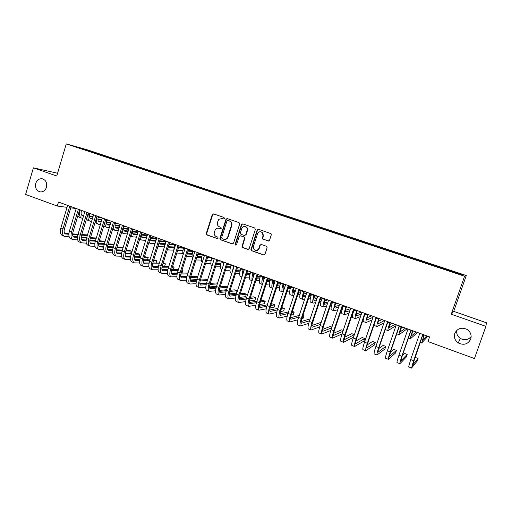 <?xml version="1.0" encoding="UTF-8"?>
<svg xmlns="http://www.w3.org/2000/svg" width="512" height="512" viewBox="0 0 512 512"><rect width="100%" height="100%" fill="white"/><g stroke="black" fill="none" stroke-linecap="round" stroke-linejoin="round"><path stroke-width="0.77" d="M224.448 218.445L223.994 217.466L213.562 213.894L212.25 214.618L206.253 233.549L206.893 234.938L217.267 238.605L218.189 238.106L217.734 237.126L216.384 236.653C214.547 235.776 213.862 234.285 214.323 232.179L215.398 229.485C216.397 228.294 217.606 227.904 219.04 228.32L220.39 228.787L221.312 228.288L220.858 227.309L219.507 226.842C217.67 225.971 216.979 224.486 217.44 222.368L218.816 219.322L222.163 218.483L223.52 218.95L224.448 218.445M454.784 333.402C453.715 337.254 454.867 340.422 458.246 342.918C463.802 345.542 467.962 344.275 470.726 339.104C471.827 335.014 470.522 331.744 466.81 329.293C461.344 327.059 457.338 328.429 454.784 333.402M456.8 330.33C456.269 333.664 457.44 336.358 460.314 338.419C464.538 340.627 468.154 340.013 471.168 336.582M35.738 183.411C34.95 188.23 36.595 191.078 40.685 191.955C43.475 191.866 45.408 190.304 46.49 187.258C47.296 182.624 45.754 179.782 41.869 178.726C38.931 178.65 36.89 180.211 35.738 183.411M268.141 241.03L269.517 240.307L271.29 234.854L271.021 233.677L258.515 229.28L257.152 230.01L250.906 249.971L251.59 250.733L263.61 254.976L264.986 254.266L267.117 247.699L266.445 246.259L261.267 244.454L259.898 245.178L258.848 248.422C257.03 251.098 255.219 251.11 253.402 248.467L253.402 246.515L257.51 233.798C258.842 231.45 260.506 231.123 262.502 232.832L262.97 235.68L262.406 238.803L268.544 241.088M485.901 326.362L486.4 322.765L453.715 311.366L451.251 314.221L485.901 326.362L474.451 358.547L427.949 341.549L429.581 336.877L58.483 202.054L57.293 206.048L67.046 207.341M451.251 314.221L464.576 276.237L66.266 143.898L86.81 149.658L466.285 275.539L464.576 276.237M57.581 173.222L33.395 167.84L56.755 176.026L66.266 143.898M33.395 167.84L25.6 194.458L57.293 206.048M239.686 224.019L239.027 222.611L227.277 218.592L226.067 219.059L219.885 238.355L220.531 239.757L232.211 243.885L233.542 243.174L239.686 224.019M242.784 223.898L254.701 227.974L255.373 229.395L249.152 248.678L247.795 249.389L242.707 247.59L241.997 246.65L244.589 237.811L243.891 236.973L240.525 235.802L239.181 236.518L236.582 244.602C235.949 245.37 235.469 245.274 235.149 244.314L241.44 224.621L242.784 223.898M94.765 153.152L94.944 152.557L75.283 146.573L82.746 149.158L447.45 270.291L461.062 274.688L461.869 274.432L448.838 270.106L448.653 270.566M94.944 152.557L101.581 154.861L101.254 155.2M103.251 155.968L103.43 155.373L101.581 154.861M103.43 155.373L110.17 157.709L109.843 158.048M111.802 158.81L111.981 158.214L110.17 157.709M111.981 158.214L118.835 160.589L118.509 160.928M120.429 161.67L120.614 161.075L118.835 160.589M120.614 161.075L127.571 163.488L127.251 163.834M129.133 164.563L129.312 163.962L127.571 163.488M129.312 163.962L136.384 166.413L136.064 166.758M137.907 167.482L138.093 166.88L136.384 166.413M138.093 166.88L145.274 169.363L144.96 169.715M146.79 170.323L146.95 169.818L145.274 169.363M146.95 169.818L154.24 172.339L153.933 172.691M155.725 173.286L155.878 172.781L154.24 172.339M155.878 172.781L163.29 175.341L162.982 175.699M164.736 176.282L164.89 175.77L163.29 175.341M164.89 175.77L172.416 178.368L172.109 178.726M173.824 179.296L173.984 178.784L172.416 178.368M173.984 178.784L181.626 181.427L181.325 181.786M182.989 182.342L183.149 181.83L181.626 181.427M183.149 181.83L190.918 184.506L190.618 184.877M192.243 185.414L192.403 184.896L190.918 184.506M192.403 184.896L200.288 187.622L199.994 187.987M201.574 188.512L201.741 187.994L200.288 187.622M201.741 187.994L209.747 190.758L209.459 191.13M210.995 191.642L211.155 191.123L209.747 190.758M211.155 191.123L219.29 193.926L219.002 194.304M220.493 194.797L220.659 194.272L219.29 193.926M220.659 194.272L228.922 197.12L228.627 197.523M230.08 197.984L230.253 197.459L228.922 197.12M230.253 197.459L238.643 200.346L238.336 200.768M239.757 201.197L239.923 200.666L238.643 200.346M239.923 200.666L248.454 203.603L248.134 204.051M249.523 204.435L249.69 203.91L248.454 203.603M249.69 203.91L258.349 206.886L258.022 207.36M259.373 207.706L259.546 207.174L258.349 206.886M259.546 207.174L268.339 210.202L268.013 210.688M269.318 211.014L269.491 210.477L268.339 210.202M269.491 210.477L278.426 213.549L278.099 214.042M279.341 214.381L279.526 213.811L278.426 213.549M279.526 213.811L288.602 216.928L288.282 217.427M289.459 217.773L289.658 217.171L288.602 216.928M289.658 217.171L298.88 220.339L298.56 220.838M299.674 221.21L299.885 220.563L298.88 220.339M299.885 220.563L309.248 223.782L308.934 224.282M309.997 224.634L310.208 223.987L309.248 223.782M310.208 223.987L319.718 227.251L319.411 227.763M320.41 228.096L320.627 227.443L319.718 227.251M320.627 227.443L330.285 230.758L329.984 231.277M330.925 231.59L331.142 230.938L330.285 230.758M331.142 230.938L340.954 234.304L340.659 234.822M341.542 235.117L341.76 234.458L340.954 234.304M341.76 234.458L351.731 237.875L351.443 238.4M352.262 238.675L352.48 238.016L351.731 237.875M352.48 238.016L362.605 241.485L362.323 242.016M363.085 242.272L363.309 241.606L362.605 241.485M363.309 241.606L373.587 245.133L373.312 245.664M374.01 245.901L374.234 245.235L373.587 245.133M374.234 245.235L384.678 248.813L384.41 249.35M385.043 249.562L385.267 248.896L384.678 248.813M385.267 248.896L395.878 252.531L395.616 253.075M396.179 253.261L396.41 252.589L395.878 252.531M396.41 252.589L407.187 256.282L406.931 256.832M407.43 256.998L407.661 256.326L407.187 256.282M407.661 256.326L418.611 260.07L418.355 260.627M418.79 260.768L419.021 260.096L418.611 260.07M419.021 260.096L430.144 263.904L429.901 264.461M430.259 264.582L430.496 263.904L430.144 263.904M430.496 263.904L441.792 267.77L441.555 268.333M441.843 268.429L441.792 267.77M442.086 267.744L448.838 270.106M437.12 266.214L436.928 266.675M425.517 262.368L425.318 262.816M414.029 258.554L413.824 259.002M402.65 254.778L402.438 255.219M391.386 251.04L391.168 251.475M380.23 247.334L380.013 247.77M369.184 243.667L368.96 244.102M358.24 240.038L358.016 240.467M347.405 236.442L347.174 236.864M336.678 232.883L336.435 233.299M326.048 229.357L325.805 229.766M315.52 225.862L315.27 226.272M305.088 222.4L304.832 222.803M294.758 218.97L294.438 219.469M284.518 215.571L284.198 216.07M274.381 212.211L274.054 212.698M247.226 228.326L247.341 227.968M264.333 208.877L264 209.357M254.381 205.568L254.042 206.054M244.518 202.298L244.173 202.771M234.746 199.053L234.394 199.526M225.062 195.84L224.71 196.307M215.462 192.653L215.104 193.12M205.952 189.498L205.594 189.958M196.531 186.374L196.166 186.829M187.187 183.27L186.816 183.725M177.933 180.198L177.555 180.646M168.755 177.152L168.378 177.6M159.661 174.138L159.277 174.579M150.643 171.142L150.259 171.578M141.709 168.179L141.318 168.608M132.851 165.235L132.454 165.664M124.064 162.323L123.68 162.733M115.36 159.437L114.982 159.827M106.726 156.57L106.355 156.954M98.17 153.728L97.805 154.099M453.715 311.366L466.285 275.539M70.752 207.834L76.186 208.55M83.782 148.954L83.789 149.395M93.069 152.038L92.736 152.371M223.821 218.982L221.869 218.4M218.618 228.205L220.723 228.819M213.626 213.92L212.659 214.688L206.675 233.594L207.309 234.982L217.632 238.63M227.322 218.605L226.349 219.379L220.288 238.394L220.934 239.795L232.659 243.936M227.898 220.448L226.963 220.954L221.632 237.677L222.086 238.662L223.514 239.168C225.498 239.635 226.912 238.88 227.763 236.89L231.494 225.178C231.814 223.149 231.098 221.734 229.331 220.941L228.058 220.474M224.474 239.341C226.234 239.475 227.462 238.675 228.154 236.934L227.763 236.89M228.288 220.512L229.722 221.005C231.482 221.798 232.205 223.213 231.885 225.235L228.154 236.934M240.493 235.789L244.262 237.011L244.96 237.85L242.368 246.675L243.078 247.616L248.256 249.44M242.803 223.904L241.811 224.678L235.571 244.141L236.019 245.126M247.155 230.291L247.142 228.314C245.338 225.734 243.546 225.773 241.773 228.442L240.288 233.35L241.005 234.304L244.371 235.475L245.722 234.758L247.155 230.291L247.52 230.342L247.514 228.371L245.094 226.426M244.774 235.526L245.722 234.758M247.52 230.342L246.086 234.803M260.826 231.77L262.854 232.883L263.322 235.725L262.752 238.842L268.48 241.069M256.128 250.49C257.6 250.56 258.624 249.882 259.2 248.448L258.848 248.422M261.19 244.435L260.25 245.203L259.2 248.448M258.509 229.28L257.504 230.061L251.264 249.99L251.949 250.752L264.09 255.027M81.517 210.426L81.446 210.662C80.768 213.389 81.101 215.078 82.458 215.731L83.565 215.885M82.854 218.266L81.6 218.093C79.578 217.114 79.072 214.579 80.09 210.483L80.25 209.965M89.478 216.576L92.909 216.979M98.074 217.581L102.342 218.086M81.658 215.149L83.718 215.392M89.459 216.07L93.056 216.499M98.189 217.101L100.73 217.408M81.363 218.003L79.533 217.331L77.894 215.674M64.307 236.275L62.483 235.584C60.403 234.598 59.866 232.07 60.877 228.013L67.629 205.382M69.139 236.736L64.589 236.384C62.515 235.398 61.984 232.877 62.995 228.813L69.766 206.157M71.11 206.643L64.442 228.928C63.77 231.635 64.122 233.318 65.504 233.978L68.864 234.253M72.595 234.515L77.862 234.88M81.606 235.142L87.302 235.539M64.627 233.312L68.909 233.613M72.621 233.882L78.035 234.266M81.792 234.534L87.482 234.944M89.901 213.472L89.83 213.709C89.139 216.442 89.459 218.138 90.784 218.778L92.307 218.97M91.59 221.357L89.933 221.146C87.942 220.186 87.462 217.651 88.493 213.542L88.653 213.018M97.914 219.597L101.747 220.032M106.618 220.576L110.72 221.037M89.99 218.182L92.461 218.464M97.901 219.078L101.901 219.533M106.746 220.083L108.717 220.307M89.696 221.062L87.84 220.378L86.432 219.136M98.355 216.538L98.278 216.781C97.581 219.526 97.888 221.216 99.187 221.856L101.126 222.08M100.403 224.474L98.33 224.23C96.378 223.283 95.923 220.742 96.966 216.621L97.126 216.096M106.419 222.643L110.669 223.098M115.245 223.584L118.784 223.962M98.4 221.248L101.286 221.555M106.413 222.112L110.829 222.586M115.379 223.078L116.762 223.232M98.099 224.147L95.059 222.579M72.774 239.488L70.925 238.79C68.883 237.818 68.371 235.29 69.389 231.219L76.198 208.493M77.677 239.923L73.043 239.59C71.014 238.624 70.509 236.102 71.533 232.019L78.355 209.274M79.674 209.754L72.96 232.128C72.275 234.848 72.608 236.531 73.965 237.178L77.44 237.44M81.171 237.677L86.56 238.022M90.31 238.259L96.109 238.63M73.101 236.499L77.498 236.787M81.203 237.024L86.746 237.389M90.502 237.632L96.294 238.01M81.312 242.733L79.437 242.022C77.434 241.062 76.947 238.534 77.984 234.445L84.845 211.635M86.298 243.136L81.581 242.835C79.584 241.875 79.104 239.354 80.141 235.258L87.021 212.422M88.314 212.896L81.542 235.36C80.851 238.086 81.171 239.77 82.502 240.41L86.099 240.653M89.824 240.864L95.334 241.184M99.098 241.395L104.998 241.734M105.133 241.299L99.29 240.749M81.638 239.712L86.163 239.981M89.869 240.198L95.533 240.531M106.88 219.635L106.803 219.878C106.099 222.63 106.381 224.326 107.661 224.954L110.029 225.216M115.002 225.715L119.674 226.189M123.942 226.618L126.918 226.918M106.88 224.333L110.189 224.672M115.008 225.165L119.834 225.664M124.09 226.099L124.877 226.176M109.299 227.61L106.797 227.341C105.274 226.726 104.691 224.883 105.043 221.805M106.573 227.258L103.776 225.99M115.475 222.765L115.405 223.002C114.688 225.766 114.957 227.462 116.205 228.077L119.008 228.365M123.654 228.806L128.762 229.293M132.723 229.67L135.11 229.894M115.43 227.45L119.181 227.808M123.674 228.243L128.928 228.749M118.272 230.771L115.341 230.477C114.099 230.029 113.498 228.634 113.536 226.278M115.117 230.394L112.589 229.376M89.926 246.003L88.026 245.28C86.061 244.339 85.606 241.811 86.65 237.709L93.568 214.803M94.989 246.374L90.189 246.099C88.23 245.158 87.776 242.637 88.826 238.528L95.757 215.597M97.03 216.058L90.208 238.611C89.504 241.35 89.805 243.034 91.11 243.667L94.835 243.891M98.554 244.077L104.198 244.365M107.962 244.55L113.965 244.858M114.035 244.634L112.672 244.122L108.16 243.891M90.259 242.957L94.906 243.2M98.618 243.392L104.403 243.693M98.611 249.299L96.691 248.57C94.765 247.642 94.336 245.114 95.392 240.998L102.368 217.997M103.763 249.638L98.867 249.395C96.954 248.467 96.525 245.946 97.587 241.824L104.576 218.803M105.824 219.251L98.944 241.901C98.234 244.646 98.522 246.33 99.795 246.95L103.648 247.155M107.366 247.315L113.139 247.565M116.909 247.725L123.002 247.994L120.928 247.213L117.114 247.04M98.95 246.227L103.731 246.438M107.437 246.605L113.35 246.874M122.362 250.074L123.002 247.994M124.147 225.914L124.077 226.157C123.354 228.928 123.603 230.624 124.819 231.232L128.07 231.539M132.39 231.923L137.939 232.416M141.651 232.742L143.373 232.896M124.058 230.586L128.25 230.963M132.416 231.341L138.112 231.859M127.334 233.952L123.955 233.638C122.925 233.293 122.349 232.211 122.214 230.381M123.738 233.562L121.498 232.73M107.373 252.627L105.427 251.891C103.546 250.97 103.142 248.448 104.211 244.314L111.245 221.222M112.608 252.928L107.629 252.723C105.754 251.808 105.35 249.286 106.432 245.146L113.472 222.035M114.694 222.477L107.757 245.21C107.04 247.968 107.309 249.651 108.557 250.266L112.538 250.445M116.256 250.579L122.163 250.784M125.933 250.918L131.341 251.11L129.254 250.33L126.15 250.214M107.718 249.523L112.634 249.709M116.346 249.843L122.387 250.074M130.682 253.267L131.341 251.11M132.896 229.088L132.819 229.331C132.09 232.115 132.32 233.811 133.517 234.413L137.222 234.733M141.203 235.059L146.944 235.533M150.912 235.859L151.706 235.923M132.755 233.754L137.402 234.144M141.242 234.464L147.11 234.957M136.474 237.152L132.64 236.832L131.034 234.33M116.218 255.981L114.246 255.238C112.403 254.336 112.026 251.808 113.114 247.661L120.198 224.48M121.542 256.243L116.461 256.077C114.63 255.181 114.259 252.653 115.347 248.499L122.451 225.293M123.642 225.728L116.653 248.557C115.923 251.322 116.173 253.005 117.395 253.606L121.51 253.76M125.229 253.862L131.277 254.029M135.046 254.131L139.75 254.259L137.645 253.472L135.277 253.402M116.57 252.851L121.619 252.998M125.331 253.107L131.501 253.293M139.059 256.493L139.75 254.259M141.35 233.722C140.998 235.91 141.312 237.21 142.278 237.619L146.458 237.952M150.176 238.234L155.962 238.662M141.536 236.947L146.573 237.331M150.368 237.626L156.141 238.067M145.702 240.371L141.402 240.045L139.968 238.189M146.522 237.734L147.302 234.323M150.086 238.534L151.123 240.851L155.475 241.165M159.501 241.44L165.069 241.811M150.387 240.166L155.558 240.525M159.699 240.813L165.254 241.197M155.021 243.616L150.246 243.29L149.018 241.978M155.411 242.355L156.288 237.587M159.11 242.694L160.045 244.115L164.531 244.403M168.915 244.666L174.253 244.979M159.315 243.411L164.627 243.738M169.114 244.013L174.451 244.346M164.429 246.874L159.162 246.566L158.17 245.709M164.499 246.643L165.35 240.883M168.301 246.618L169.043 247.405L173.67 247.667M178.413 247.904L183.533 248.166M168.326 246.688L173.779 246.976M178.624 247.232L183.552 247.494M173.626 250.144L168.467 249.92L167.437 249.382M173.734 250.746L174.496 244.205M177.638 250.387L182.893 250.95M188.013 251.162L192.896 251.366M177.76 250.003L183.014 250.234M188.23 250.464L192.211 250.643M182.803 253.427L176.819 252.998M183.104 254.726C182.541 253.184 182.694 250.982 183.552 248.102L183.725 247.558M187.11 254.01L192.198 254.259M197.696 254.438L202.349 254.586M187.322 253.338L192.333 253.517M197.926 253.709L200.947 253.811M192.07 256.736L186.317 256.538M192.608 258.592C191.789 257.197 191.872 254.829 192.858 251.488L193.03 250.938M196.736 257.485L201.594 257.587M207.482 257.722L211.891 257.818M196.986 256.698L201.741 256.819M207.725 256.966L209.754 257.011M201.414 260.064L195.942 259.994M202.246 262.349C201.139 261.222 201.139 258.739 202.246 254.906L202.426 254.349M206.477 260.896L211.072 260.947M217.37 261.011L220.87 261.05M206.733 260.077L211.238 260.141M217.619 260.224L218.637 260.243M220.832 263.443L216.595 263.43M210.854 263.418L205.677 263.411M213.638 260.922L214.285 258.656M212.026 265.978L211.974 265.958C210.579 265.197 210.496 262.662 211.725 258.349L211.898 257.792M216.307 264.326L220.64 264.32M227.354 264.314L229.843 264.314M216.582 263.475L220.826 263.482M230.541 266.694L226.573 266.733M220.378 266.797L215.507 266.848M125.133 259.373L123.142 258.611C121.338 257.728 120.992 255.2 122.086 251.034L129.235 227.757M130.554 259.59L125.376 259.462C123.584 258.579 123.245 256.051 124.346 251.885L131.507 228.582M132.672 229.011L125.626 251.93C124.89 254.707 125.12 256.39 126.31 256.979L130.566 257.101M134.285 257.171L140.474 257.286M144.25 257.363L148.23 257.434L144.48 256.608M125.491 256.205L130.688 256.314M134.406 256.39L140.704 256.525M147.514 259.744L148.23 257.434M134.131 262.784L132.115 262.016C130.355 261.146 130.035 258.624 131.149 254.445L138.349 231.072M139.654 262.957L134.368 262.874C132.621 262.01 132.307 259.482 133.427 255.302L140.64 231.904M141.779 232.32L134.682 255.328C133.933 258.118 134.144 259.802 135.309 260.384L139.706 260.467M143.424 260.506L149.754 260.57M153.536 260.608L156.781 260.64L153.779 259.827M134.502 259.584L139.84 259.654M143.565 259.699L149.997 259.776M156.781 260.64L156.038 263.002L152.819 262.995M149.088 262.982L143.578 262.97M143.213 266.234L141.165 265.459C139.45 264.602 139.162 262.074 140.288 257.882L147.552 234.413M148.832 266.349L143.443 266.323C141.741 265.472 141.453 262.944 142.586 258.746L149.862 235.258M150.976 235.661L143.814 258.765C143.059 261.562 143.251 263.245 144.384 263.814L148.928 263.859M152.646 263.859L159.123 263.866M162.912 263.866L165.402 263.866L163.162 263.053M143.59 262.995L149.082 263.014M152.813 263.027L159.379 263.046M165.402 263.866L164.659 266.24L162.176 266.259M158.432 266.285L152.717 266.323M152.371 269.709L150.298 268.922C148.634 268.083 148.365 265.562 149.51 261.35L156.832 237.786M158.099 269.766L152.595 269.798C150.938 268.96 150.682 266.438 151.827 262.221L159.168 238.637M160.25 239.027L153.03 262.227C152.262 265.037 152.435 266.72 153.542 267.277L158.24 267.277M161.958 267.238L168.589 267.174M172.378 267.136L174.093 267.123L172.563 266.547M152.762 266.438L158.406 266.4M162.144 266.374L168.851 266.323M174.093 267.123L173.344 269.504L171.629 269.536M167.872 269.6L161.952 269.702M161.619 273.222L159.514 272.422C157.894 271.603 157.658 269.075 158.816 264.851L166.202 241.19M167.456 273.21L161.837 273.306C160.224 272.486 159.994 269.958 161.158 265.728L168.557 242.048M169.613 242.432L162.33 265.722C161.555 268.544 161.709 270.227 162.784 270.778L167.635 270.714M171.366 270.637L178.144 270.502M181.939 270.426L182.861 270.406L182.042 270.099M162.016 269.907L167.821 269.805M171.571 269.741L178.419 269.619M182.861 270.406L182.106 272.8L181.184 272.826M177.402 272.928L171.277 273.101M170.944 276.762L168.819 275.955C167.238 275.149 167.04 272.627 168.211 268.384L175.654 244.627M176.896 276.678L171.155 276.845C169.587 276.038 169.395 273.517 170.573 269.274L178.029 245.491M179.059 245.862L171.718 269.254C170.931 272.083 171.059 273.766 172.102 274.304L177.126 274.182M180.858 274.061L187.789 273.837M171.354 273.408L177.325 273.235M181.094 273.126L188.077 272.928M191.706 273.715L190.835 276.122M187.034 276.275L180.698 276.525M180.352 280.333L178.202 279.52C176.672 278.726 176.499 276.205 177.683 271.949L185.197 248.09M186.432 280.166L180.563 280.416C179.04 279.629 178.88 277.107 180.07 272.845L187.59 248.96M188.589 249.325L181.184 272.813C180.39 275.654 180.499 277.331 181.517 277.862L186.701 277.67M190.445 277.504L197.536 277.19M180.781 276.941L186.925 276.685M190.707 276.531L197.837 276.237M196.768 279.629L190.208 279.968M189.85 283.942L187.674 283.11C186.189 282.342 186.048 279.821 187.251 275.546L194.822 251.59M196.058 283.686L190.054 284.019C188.582 283.251 188.448 280.73 189.658 276.448L197.242 252.467M198.208 252.819L190.746 276.403C189.939 279.258 190.029 280.934 191.008 281.453L196.371 281.184M200.128 280.966L207.379 280.55M207.654 279.686L200.416 279.955M190.291 280.499L196.621 280.16M206.605 282.989L199.821 283.437M199.437 287.578L197.229 286.739C195.795 285.99 195.686 283.469 196.902 279.174L204.544 255.117M205.779 287.226L199.629 287.654C198.208 286.906 198.112 284.384 199.334 280.09L206.982 256.006M207.923 256.346L200.39 280.032C199.578 282.893 199.642 284.576 200.589 285.075L206.138 284.717M209.907 284.448L217.325 283.917M217.498 283.373L216.41 282.963L210.227 283.386M199.898 284.09L206.406 283.648M216.544 286.355L209.53 286.918M222.822 266.746L223.866 262.144M221.907 269.606L221.44 269.434C220.096 268.691 220.045 266.157 221.286 261.824L221.466 261.267M226.24 267.776L230.304 267.718M237.44 267.622L238.893 267.603M226.528 266.886L230.502 266.842M240.346 269.958L236.659 270.042M229.997 270.195L225.434 270.304M209.114 291.251L206.874 290.4C205.491 289.67 205.414 287.149 206.65 282.842L214.349 258.682M215.597 290.784L209.299 291.322C207.93 290.592 207.859 288.07 209.101 283.763L216.819 259.578M217.722 259.91L210.125 283.693C209.299 286.56 209.344 288.243 210.259 288.736L216 288.275M219.789 287.942L227.373 287.283M227.43 287.091L225.542 286.387L220.128 286.835M209.587 287.712L216.294 287.155M226.586 289.728L219.341 290.426M241.952 223.974L241.837 224.563M232.416 271.603L233.542 265.658M231.878 273.267L230.989 272.941C229.696 272.211 229.677 269.677 230.931 265.331L231.11 264.774M236.269 271.245L240.058 271.142M247.629 270.931L248.026 270.918M236.57 270.31L240.275 270.221M250.259 273.222L246.848 273.35M239.706 273.619L235.456 273.779M241.779 224.672L242.138 223.898M218.874 294.957L216.608 294.099C215.277 293.382 215.232 290.861 216.486 286.541L224.25 262.278M225.51 294.362L219.053 295.027C217.734 294.317 217.702 291.795 218.957 287.469L226.739 263.187M227.61 263.501L219.955 287.386C219.117 290.266 219.142 291.949 220.019 292.422L225.958 291.846M229.766 291.456L237.062 290.701L234.752 289.83L230.138 290.291M219.373 291.36L226.285 290.675M237.062 290.701L236.275 293.152L229.261 293.939M244.09 269.491L243.398 272.48M242.221 276.122C241.978 274.579 242.278 272.461 243.117 269.766L243.302 269.203M241.946 276.96L240.621 276.474C239.379 275.77 239.398 273.235 240.672 268.87L240.851 268.314M246.4 274.726L249.907 274.579M253.504 274.426L254.157 274.394M246.72 273.747L250.15 273.613M253.779 273.466L254.464 273.44M260.275 276.486L257.146 276.653M249.51 277.056L245.581 277.267M228.73 298.701L226.432 297.83C225.152 297.133 225.146 294.611 226.413 290.272L234.246 265.914M235.526 297.958L228.902 298.765C227.635 298.074 227.635 295.552 228.909 291.213L236.755 266.822M237.594 267.13L229.875 291.11C229.024 294.01 229.024 295.686 229.869 296.154L236.019 295.443M239.853 294.976L246.374 294.182L244.038 293.312L240.25 293.754M229.254 295.04L236.378 294.208M246.374 294.182L245.574 296.646L239.283 297.472M253.907 273.056L253.171 277.427M252.211 280.39C251.693 279.008 251.942 276.659 252.966 273.344L253.152 272.781M252.109 280.691L250.342 280.045C249.158 279.36 249.21 276.826 250.496 272.448L250.682 271.885M256.634 278.227L259.853 278.035M263.462 277.818L264.557 277.754M256.973 277.19L260.122 277.018M263.77 276.813L264.192 276.787M270.406 279.744L267.558 279.942M263.757 280.211L263.034 280.262M259.411 280.512L255.808 280.768M238.675 302.477L236.346 301.594C235.123 300.915 235.149 298.4 236.429 294.042L244.333 269.574M245.645 301.574L238.842 302.541C237.626 301.869 237.664 299.347 238.95 294.989L246.867 270.496M247.674 270.79L239.885 294.88C239.027 297.779 239.002 299.462 239.808 299.91L246.189 299.053M250.048 298.509L255.763 297.702L253.408 296.819L250.464 297.222M239.226 298.746L246.579 297.747M255.763 297.702L254.963 300.173L249.414 301.005M263.821 276.653L263.738 276.915C262.995 279.309 262.835 280.922 263.251 281.754M260.595 275.488L260.416 276.051C259.11 280.448 259.021 282.976 260.154 283.648L262.374 284.461C261.523 283.437 261.696 280.941 262.906 276.96L263.091 276.39M266.976 281.734L269.894 281.504M273.53 281.222L275.072 281.101M263.034 280.954L263.526 280.915M267.334 280.64L270.189 280.429M280.646 282.989L278.086 283.219M274.272 283.558L273.024 283.667M269.408 283.987L266.144 284.275M248.71 306.291L246.355 305.395C245.184 304.736 245.248 302.221 246.547 297.85L254.515 273.274M255.872 305.203L248.87 306.349C247.718 305.696 247.789 303.181 249.088 298.803L257.082 274.208M257.85 274.49L249.99 298.675C249.12 301.594 249.075 303.27 249.843 303.706L256.454 302.675M260.346 302.042L265.235 301.248L262.861 300.358L260.794 300.685M249.299 302.483L256.89 301.293M265.235 301.248L264.429 303.725L259.654 304.55M273.818 280.288L273.734 280.544C272.851 283.488 272.762 285.178 273.472 285.606L273.6 285.619M272.749 288.211L272.544 288.198C271.482 287.552 271.61 285.024 272.941 280.608L273.126 280.038M272.416 288.147L270.054 287.283C268.979 286.63 269.101 284.102 270.426 279.693L270.611 279.123M277.421 285.248L280.038 284.992M283.699 284.634L285.331 284.474M272.998 284.531L273.984 284.442M277.805 284.09L280.371 283.853M290.342 286.291L288.736 286.47M284.909 286.886L283.13 287.078M279.514 287.475L276.589 287.795M258.848 310.138L256.461 309.229C255.341 308.589 255.443 306.074 256.762 301.69L264.8 277.011M266.208 308.838L259.002 310.195C257.901 309.562 258.01 307.046 259.328 302.656L267.386 277.952M268.122 278.221L260.192 302.509C259.315 305.44 259.238 307.117 259.974 307.539L266.835 306.304M270.758 305.574L274.797 304.826L272.397 303.93L271.232 304.141M259.469 306.253L267.302 304.845M274.797 304.826L273.978 307.315L270.016 308.096M283.91 283.955L283.827 284.218C282.931 287.168 282.822 288.851 283.494 289.274L284.141 289.216M283.283 291.814L282.56 291.872C281.555 291.251 281.722 288.717 283.066 284.288L283.251 283.718M282.438 291.827L280.051 290.95C279.027 290.323 279.187 287.789 280.525 283.366L280.71 282.79M287.981 288.762L290.291 288.48M293.978 288.038L294.867 287.936M283.053 288.141L284.55 287.968M288.384 287.533L290.656 287.27M295.661 290.189L293.35 290.49M289.722 290.97L287.142 291.309M269.075 314.022L266.656 313.101C265.6 312.48 265.734 309.971 267.072 305.568L275.181 280.781M276.653 312.486L269.222 314.074C268.179 313.459 268.326 310.95 269.664 306.541L277.792 281.734M278.49 281.984L270.496 306.381C269.606 309.318 269.504 310.995 270.202 311.405L277.331 309.939M281.286 309.107L284.435 308.435L281.786 307.578M269.741 310.048L277.837 308.39M284.435 308.435L283.616 310.938L280.499 311.629M294.099 287.654L294.016 287.917C293.107 290.88 292.973 292.563 293.606 292.973L294.79 292.826M293.933 295.424L292.672 295.584C291.718 294.982 291.923 292.454 293.286 288.006L293.478 287.43M292.55 295.546L290.138 294.656C289.171 294.042 289.363 291.514 290.72 287.072L290.912 286.496M298.662 292.269L300.653 291.981M293.203 291.77L295.232 291.494M299.091 290.963L301.056 290.694M306.554 293.446L303.68 293.901M300.038 294.47L297.818 294.816M279.405 317.939L276.954 317.011C275.955 316.416 276.128 313.901 277.478 309.478L285.658 284.589M287.219 316.128L279.546 317.99C278.554 317.402 278.739 314.893 280.096 310.464L288.294 285.549M288.96 285.792L280.896 310.291C279.994 313.242 279.866 314.912 280.525 315.315L287.942 313.574M291.93 312.614L294.163 312.083L292.333 311.392M280.109 313.869L288.486 311.917M294.163 312.083L293.338 314.592L291.11 315.149M304.384 291.392L304.301 291.654C303.379 294.63 303.213 296.314 303.814 296.71L305.562 296.429M304.698 299.034L302.874 299.334C301.978 298.746 302.221 296.218 303.603 291.757L303.795 291.181M302.765 299.29L300.314 298.394C299.405 297.798 299.642 295.277 301.018 290.816L301.203 290.24M309.459 295.763L311.123 295.475M303.462 295.43L306.035 295.008M309.92 294.368L311.571 294.099M317.574 296.659L314.138 297.293M310.464 297.965L308.608 298.31M289.83 321.901L287.347 320.954C286.406 320.378 286.618 317.875 287.987 313.434L296.243 288.435M297.907 319.757L289.965 321.952C289.037 321.376 289.261 318.874 290.63 314.426L298.906 289.402M299.533 289.632L291.392 314.24C290.477 317.197 290.33 318.874 290.95 319.258L298.675 317.197M302.701 316.102L303.981 315.757L302.944 315.366M290.592 317.709L299.264 315.43M303.981 315.757L303.142 318.272L301.862 318.637M314.765 295.162L314.675 295.424C313.747 298.413 313.555 300.096 314.112 300.474L316.454 300.026M315.59 302.624L313.171 303.117C312.339 302.547 312.621 300.026 314.016 295.539L314.208 294.963M313.069 303.078L310.586 302.163C309.741 301.594 310.01 299.072 311.405 294.592L311.597 294.016M320.378 299.232L321.709 298.963M313.818 299.11L316.966 298.496M320.877 297.741L321.51 297.613M327.962 299.962L324.723 300.659M321.011 301.459L319.533 301.779M300.358 325.894L297.843 324.941C296.96 324.384 297.21 321.882 298.598 317.427L306.925 292.32M308.73 323.373L300.48 325.946C299.616 325.395 299.878 322.886 301.267 318.426L309.613 293.293M310.202 293.51L301.997 318.221C301.069 321.197 300.89 322.867 301.472 323.238L309.53 320.8M301.178 321.574L310.163 318.899M313.888 319.462L312.755 322.086M325.242 298.97L325.158 299.232C324.211 302.234 324 303.91 324.512 304.282L327.475 303.603M326.605 306.202L323.565 306.931C322.79 306.387 323.117 303.866 324.531 299.366L324.723 298.784M323.469 306.893L320.96 305.971C320.173 305.421 320.48 302.899 321.894 298.406L322.086 297.824M331.437 302.662L332.422 302.426M324.275 302.81L328.026 301.952M337.568 303.45L335.443 303.981M331.68 304.928L330.586 305.203M310.989 329.933L308.435 328.966C307.616 328.429 307.91 325.926 309.312 321.453L317.715 296.237M319.686 326.95L311.104 329.978C310.298 329.446 310.598 326.944 312.006 322.47L320.429 297.222M320.979 297.421L312.698 322.246C311.757 325.229 311.558 326.899 312.096 327.251L320.518 324.371M311.878 325.459L321.203 322.323M335.821 302.816L335.731 303.078C334.778 306.086 334.534 307.77 335.008 308.122L338.624 307.142M337.754 309.741L334.061 310.784C333.35 310.259 333.709 307.738 335.142 303.226L335.341 302.637M333.971 310.752L331.43 309.818C330.701 309.286 331.053 306.765 332.48 302.253L332.678 301.67M342.63 306.035L343.27 305.856M334.842 306.522L339.226 305.357M347.258 306.97L346.317 307.245M342.483 308.358L341.779 308.563M321.722 334.01L319.136 333.024C318.381 332.518 318.714 330.016 320.134 325.523L328.614 300.198M330.79 330.47L321.824 334.048C321.088 333.542 321.427 331.046 322.854 326.547L331.354 301.19M331.866 301.376L323.507 326.31C322.554 329.306 322.33 330.97 322.822 331.309L331.648 327.891M332.179 326.31L331.43 326.035L322.688 329.357M346.502 306.694L346.413 306.963C345.44 309.978 345.178 311.661 345.606 311.994L349.92 310.63M349.043 313.222L344.653 314.675C344.006 314.17 344.403 311.654 345.862 307.123L346.061 306.534M344.57 314.643L341.997 313.696C341.331 313.19 341.722 310.669 343.174 306.144L343.366 305.555M345.523 310.246L350.579 308.678M332.557 338.125L329.939 337.126C329.242 336.64 329.619 334.144 331.059 329.632L339.616 304.192M342.054 333.907L332.659 338.157C331.981 337.677 332.365 335.181 333.811 330.669L342.387 305.197M342.854 305.37L334.426 330.413C333.459 333.421 333.203 335.085 333.651 335.411L342.925 331.328M343.226 330.451L341.587 329.837L333.626 333.261M357.286 310.611L357.197 310.88C356.211 313.907 355.917 315.59 356.307 315.91L361.37 314.029M360.493 316.614L355.347 318.598C354.765 318.118 355.206 315.603 356.678 311.053L356.877 310.464M355.27 318.573L352.666 317.613C352.064 317.126 352.499 314.611 353.965 310.067L354.163 309.478M356.314 313.978L361.44 312.122M343.501 342.278L340.845 341.267C340.218 340.806 340.634 338.31 342.093 333.786L350.733 308.23M353.498 337.229L343.59 342.31C342.976 341.856 343.405 339.36 344.87 334.829L353.523 309.248M353.958 309.402L345.446 334.554C344.467 337.574 344.186 339.238 344.589 339.546L354.368 334.656M354.381 334.624L351.834 333.67L344.685 337.158M368.173 314.566L368.077 314.835C367.085 317.875 366.758 319.552 367.104 319.859L372.992 317.299M372.115 319.872L366.144 322.56C365.626 322.106 366.112 319.597 367.603 315.027L367.808 314.432M367.232 317.696L371.648 315.834M366.074 322.541L363.437 321.568C363.021 321.414 363.155 320.013 363.84 317.37M354.554 346.47L351.866 345.453C351.302 345.011 351.757 342.522 353.242 337.978L361.952 312.307M365.165 313.478L356.576 338.739C355.584 341.773 355.27 343.43 355.635 343.725L364.768 338.515L363.891 341.101L354.637 346.502C354.086 346.074 354.56 343.578 356.045 339.027L364.774 313.331M364.768 338.515L362.17 337.542L355.878 341.037M379.162 318.56L379.072 318.829C378.061 321.882 377.709 323.558 378.01 323.853L384.544 320.512M383.942 322.925L377.043 326.566C376.589 326.131 377.12 323.622 378.637 319.034L378.835 318.445M378.285 321.382L381.952 319.571M376.986 326.541L374.31 325.562L374.163 324.41M365.715 350.707L362.989 349.677C362.49 349.261 362.995 346.771 364.499 342.208L373.293 316.429M376.486 317.587L367.821 342.97C366.816 346.01 366.477 347.667 366.79 347.942L375.232 342.432L374.342 345.024L365.786 350.739C365.306 350.33 365.824 347.84 367.328 343.277L376.141 317.466M375.232 342.432L372.608 341.453L367.219 344.87M390.259 322.592L389.018 327.878L394.963 324.301M396.006 325.658L388.051 330.605C387.667 330.195 388.237 327.693 389.773 323.085L389.978 322.49M389.485 325.011L392.346 323.354M387.994 330.586L385.235 329.574M376.986 354.989L374.221 353.939C373.798 353.549 374.342 351.066 375.866 346.483L384.742 320.589M387.923 321.741L379.174 347.238C378.157 350.291 377.786 351.949 378.061 352.205L385.786 346.387L384.89 348.986L377.05 355.014C376.64 354.63 377.197 352.147 378.726 347.558L387.622 321.632M385.786 346.387L383.136 345.395L378.726 348.621M401.472 326.662L400.134 331.942L405.478 328.122M407.213 328.749L399.162 334.688C398.848 334.304 399.469 331.795 401.018 327.174L401.229 326.579M400.851 328.531L402.842 327.162M388.371 359.315L385.568 358.246C385.216 357.888 385.811 355.405 387.347 350.803L396.307 324.787M399.475 325.939L390.65 351.546L389.44 356.512L396.442 350.374L395.539 352.992L388.422 359.334C388.09 358.976 388.691 356.493 390.24 351.891L399.219 325.85M396.442 350.374L393.766 349.376L390.426 352.205M412.787 330.778L411.36 336.051L416.09 331.974M417.517 332.493L410.387 338.81C410.138 338.445 410.803 335.949 412.378 331.309L412.589 330.707M412.429 331.834L413.427 331.008M399.872 363.68L397.03 362.598C396.749 362.266 397.389 359.789 398.95 355.168L407.994 329.037M411.142 330.182L402.234 355.904L400.928 360.858L407.194 354.4L406.285 357.024L399.917 363.693C399.648 363.366 400.301 360.89 401.869 356.269L410.931 330.106M407.194 354.4L404.499 353.395L402.374 355.501M424.218 334.931L422.701 340.198L426.797 335.866M427.91 336.269L421.715 342.97L424.064 334.874M411.488 368.09L408.608 366.995L410.669 359.578L419.795 333.325M422.931 334.464L412.538 365.248L418.054 358.47L417.133 361.101L411.52 368.102L413.619 360.685L422.765 334.4M418.054 358.47L415.328 357.446L414.656 358.24M222.566 218.554L222.163 218.483M219.443 228.371L219.04 228.32M217.6 238.637L217.267 238.605M207.309 234.982L206.893 234.938M206.675 233.594L206.253 233.549M212.659 214.688L212.25 214.618M232.595 243.917L232.211 243.885M220.934 239.795L220.531 239.757M220.288 238.394L219.885 238.355M226.349 219.379L225.952 219.315M231.814 225.491L231.424 225.434M229.722 221.005L229.331 220.941M248.16 249.414L247.795 249.389M243.078 247.616L242.707 247.59M242.419 246.202L242.048 246.176M244.922 238.426L244.55 238.387M244.262 237.011L243.891 236.973M240.902 235.84L240.525 235.802M235.571 244.141L235.187 244.109M241.811 224.678L241.44 224.621M263.302 239.277L262.957 239.238M262.63 237.85L262.285 237.811M263.322 235.725L262.97 235.68M260.25 245.203L259.898 245.178M263.955 254.995L263.61 254.976M251.949 250.752L251.59 250.733M251.283 249.325L250.918 249.306M257.504 230.061L257.152 230.01M79.514 210.278L80.09 210.483M82.08 215.558L82.701 215.782M60.877 228.013L62.995 228.813M65.024 233.728L65.85 234.042M88.154 213.421L88.493 213.542M90.419 218.605L91.027 218.829M98.822 221.683L99.424 221.901M69.389 231.219L71.533 232.019M73.491 236.934L74.31 237.242M77.984 234.445L80.141 235.258M82.035 240.166L82.835 240.467M107.302 224.781L107.891 224.998M115.859 227.91L116.429 228.122M86.65 237.709L88.826 238.528M90.656 243.424L91.443 243.718M95.392 240.998L97.587 241.824M99.354 246.714L100.122 247.002M124.48 231.066L125.043 231.27M104.211 244.314L106.432 245.146M108.122 250.029L108.877 250.317M133.184 234.246L133.734 234.451M113.114 247.661L115.347 248.499M116.973 253.376L117.709 253.658M141.958 237.459L142.496 237.658M150.81 240.698L151.334 240.89M156.122 238.131L156.666 238.33M159.738 243.962L160.25 244.147M165.184 241.427L166.029 241.734M168.742 247.258L169.242 247.437M174.323 244.749L175.482 245.171M177.824 250.579L178.31 250.758M183.552 248.102L185.024 248.64M187.123 253.978L187.462 254.106M192.858 251.488L194.65 252.141M202.246 254.906L204.365 255.674M211.725 258.349L214.106 259.213M122.086 251.034L124.346 251.885M125.894 256.755L126.618 257.024M131.149 254.445L133.427 255.302M134.899 260.16L135.603 260.422M140.288 257.882L142.586 258.746M143.987 263.597L144.678 263.853M149.51 261.35L151.827 262.221M153.158 267.066L153.824 267.315M158.816 264.851L161.158 265.728M162.406 270.56L163.059 270.81M168.211 268.384L170.573 269.274M171.744 274.093L172.378 274.33M177.683 271.949L180.07 272.845M181.165 277.658L181.779 277.888M187.251 275.546L189.658 276.448M190.669 281.248L191.264 281.478M196.902 279.174L199.334 280.09M200.262 284.877L200.838 285.101M221.286 261.824L223.686 262.701M206.65 282.842L209.101 283.763M209.946 288.544L210.502 288.755M230.931 265.331L233.357 266.214M216.486 286.541L218.957 287.469M219.712 292.237L220.25 292.442M240.672 268.87L243.117 269.766M226.413 290.272L228.909 291.213M229.574 295.968L230.093 296.16M250.496 272.448L252.966 273.344M236.429 294.042L238.95 294.989M239.533 299.731L240.026 299.923M260.416 276.051L262.906 276.96M246.547 297.85L249.088 298.803M249.581 303.533L250.054 303.712M270.426 279.693L272.941 280.608M273.274 285.491L273.6 285.613M256.762 301.69L259.328 302.656M259.725 307.366L260.179 307.539M280.525 283.366L283.066 284.288M283.302 289.165L283.629 289.28M267.072 305.568L269.664 306.541M269.965 311.245L270.394 311.405M290.72 287.072L293.286 288.006M277.478 309.478L280.096 310.464M280.301 315.155L280.71 315.309M301.018 290.816L303.603 291.757M287.987 313.434L290.63 314.426M290.733 319.098L291.123 319.245M311.405 294.592L314.016 295.539M298.598 317.427L301.267 318.426M301.274 323.085L301.638 323.226M321.894 298.406L324.531 299.366M309.312 321.453L312.006 322.47M311.91 327.11L312.25 327.238M332.48 302.253L335.142 303.226M320.134 325.523L322.854 326.547M343.174 306.144L345.862 307.123M331.059 329.632L333.811 330.669M353.965 310.067L356.678 311.053M342.093 333.786L344.87 334.829M364.966 314.067L367.603 315.027M353.242 337.978L356.045 339.027M376.288 318.182L378.637 319.034M364.499 342.208L367.328 343.277M387.718 322.342L389.773 323.085M375.866 346.483L378.726 347.558M399.27 326.541L401.018 327.174M387.347 350.803L390.24 351.891M410.938 330.784L412.378 331.309M398.95 355.168L401.869 356.269M422.72 335.066L423.853 335.475M410.669 359.578L413.619 360.685M460.314 338.419L458.246 342.918M42.605 178.867L41.869 178.726M213.178 214.042L212.768 213.971M226.464 219.123L226.067 219.059M231.885 225.235L231.494 225.178M242.368 246.675L241.997 246.65M244.96 237.85L244.589 237.811M235.533 244.346L235.149 244.314M247.514 228.371L247.142 228.314M262.752 238.842L262.406 238.803M262.854 232.883L262.502 232.832M251.264 249.99L250.906 249.971M130.509 236.045L132.429 236.749M139.603 239.386L141.197 239.968M148.774 242.752L150.042 243.219M158.035 246.15L158.963 246.496M167.373 249.581L167.962 249.798M396.762 333.805L399.117 334.669M408.41 338.08L410.349 338.79M420.173 342.4L421.69 342.957"/></g></svg>
